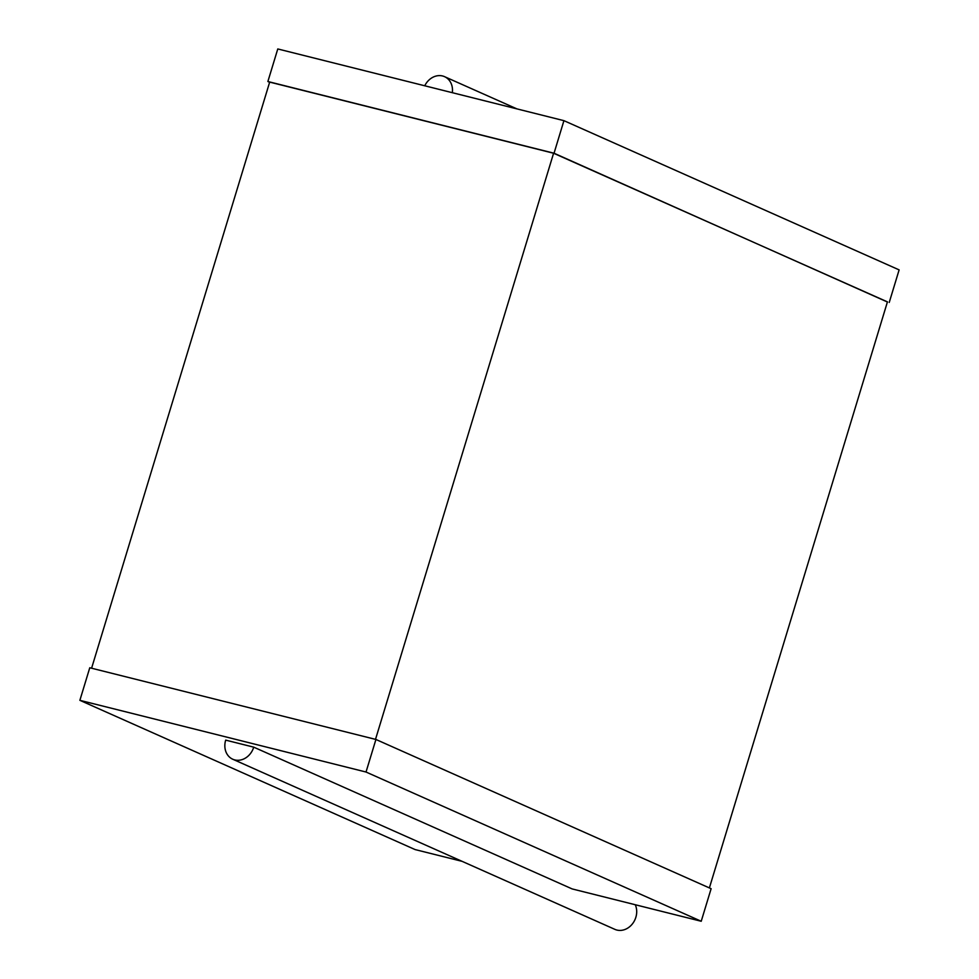 <?xml version="1.0" encoding="UTF-8"?>
<svg xmlns="http://www.w3.org/2000/svg" width="979" height="979" viewBox="0 0 979 979"><rect width="100%" height="100%" fill="white"/><g stroke="black" fill="none" stroke-linecap="round" stroke-linejoin="round"><path stroke-width="1.47" d="M452.322 92.687A17.071 14.404 -66 0 0 444.564 76.668A17.071 14.404 -66 0 0 424.751 85.785M887.402 301.997L554.041 153.226L563.928 120.662L277.779 48.95L267.879 81.514L554.041 153.226M563.928 120.662L899.126 269.886L889.226 302.462M269.617 82.285L267.879 81.514M91.598 668.216L269.678 82.101L553.588 153.238L375.508 739.365M709.383 887.929L887.439 301.875L553.588 153.238M635.249 904.731A17.071 14.404 -66 0 1 632.899 923.246A17.071 14.404 -66 0 1 616.88 930.05A17.071 14.404 -66 0 1 614.885 929.365L232.769 759.239A17.071 14.404 -66 0 1 225.684 740.124L253.732 747.161L572.177 888.932L701.221 921.263L711.121 888.699L375.924 739.463L366.024 772.027L79.874 700.328L89.774 667.764L375.924 739.463M462.125 861.349L415.072 849.564L79.874 700.328M701.221 921.263L366.024 772.027M232.769 759.239A17.071 14.404 -66 0 0 234.764 759.924A17.071 14.404 -66 0 0 253.732 747.161M516.875 108.865L444.564 76.668"/></g></svg>
